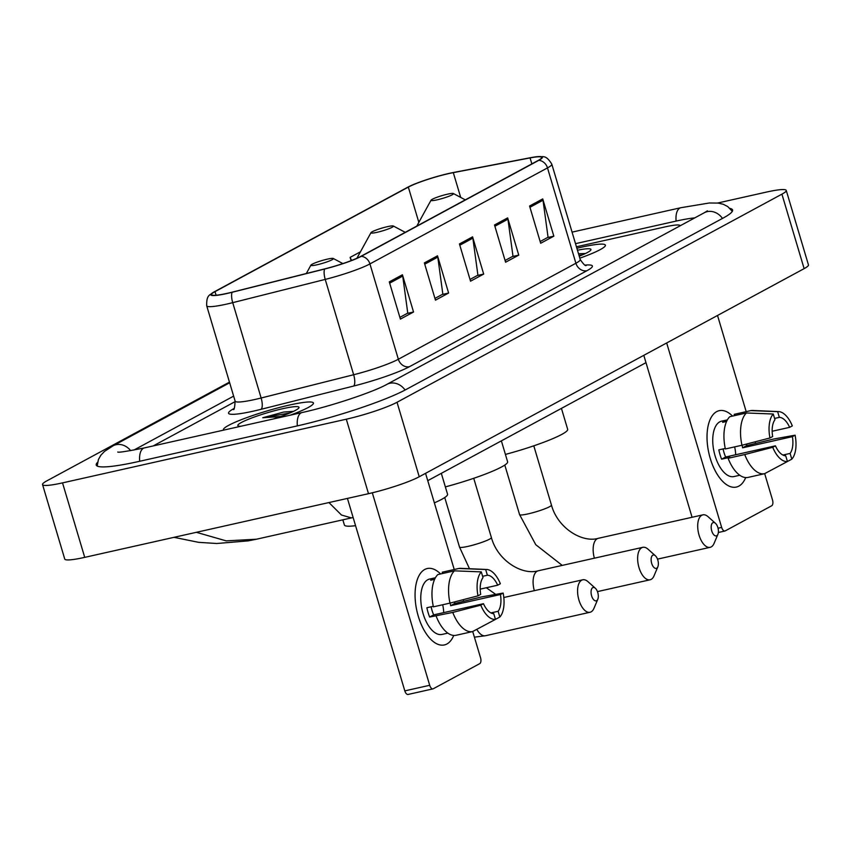 <?xml version="1.0" encoding="UTF-8"?>
<svg xmlns="http://www.w3.org/2000/svg" width="851" height="851" viewBox="0 0 851 851"><rect width="100%" height="100%" fill="white"/><g stroke="black" fill="none" stroke-linecap="round" stroke-linejoin="round"><path stroke-width="1.28" d="M290.255 415.171A46.975 5.649 -16.6 0 0 313.434 403.012A46.975 5.649 -16.6 0 0 289.457 405.055A46.975 5.649 -16.6 0 0 223.398 429.851A46.975 5.649 -16.6 0 0 223.568 430.138A46.975 5.649 -16.6 0 1 223.398 429.851A46.975 5.649 -16.6 0 1 289.457 405.055A46.975 5.649 -16.6 0 1 313.434 403.012A46.975 5.649 -16.6 0 1 290.255 415.171M579.829 258.172A46.975 5.649 -16.6 0 0 605.391 245.152A46.975 5.649 -16.6 0 0 581.424 247.194A46.975 5.649 -16.6 0 0 576.872 248.247A46.975 5.649 -16.6 0 1 581.424 247.194A46.975 5.649 -16.6 0 1 605.391 245.152A46.975 5.649 -16.6 0 1 579.829 258.172M227.525 293.265A31.317 3.766 163.4 0 1 211.548 294.627A31.317 3.766 163.4 0 1 215.005 291.638L408.331 187.103A31.317 3.766 163.4 0 1 453.306 172.636L530.056 157.914A31.317 3.766 163.4 0 1 541.64 157.467A31.317 3.766 163.4 0 1 538.183 160.456L360.622 256.459A31.317 3.766 163.4 0 1 324.869 268.852L232.355 292.116A31.317 3.766 163.4 0 1 227.525 293.265M227.174 293.457A32.093 3.861 -16.6 0 0 232.121 292.276L324.635 269.022A32.093 3.861 -16.6 0 0 361.292 256.311L538.843 160.307A32.093 3.861 -16.6 0 0 539.162 156.541A32.093 3.861 -16.6 0 0 530.513 157.701L453.764 172.423A32.093 3.861 -16.6 0 0 407.672 187.252L214.346 291.787A32.093 3.861 -16.6 0 0 213.112 292.489A32.093 3.861 -16.6 0 0 227.174 293.457M235.248 401.566L153.191 445.935L235.248 401.566M680.055 225.845A29.36 3.532 -16.6 0 0 680.055 225.621A29.36 3.532 -16.6 0 0 665.067 226.898L576.435 246.779L665.067 226.898A29.36 3.532 -16.6 0 1 680.055 225.621A29.36 3.532 -16.6 0 1 680.055 225.845M542.725 198.911L553.831 236.153L540.672 243.269L529.577 206.027L542.725 198.911A7.829 6.734 -118.4 0 1 543.012 200.23L529.95 207.293M437.51 255.8L448.615 293.042L435.467 300.158L424.362 262.916L437.51 255.8A7.829 6.734 -118.4 0 1 437.797 257.119L424.734 264.182M402.438 274.767L413.543 312.009L400.395 319.114L389.29 281.872L402.438 274.767A7.829 6.734 -118.4 0 1 402.725 276.086L389.673 283.138M507.653 217.877L518.759 255.119L505.6 262.225L494.505 224.983L507.653 217.877A7.829 6.734 -118.4 0 1 507.941 219.196L494.878 226.249M472.582 236.844L483.687 274.086L470.539 281.192L459.434 243.95L472.582 236.844A7.829 6.734 -118.4 0 1 472.869 238.152L459.806 245.216M360.452 251.8L350.123 257.385L351.101 260.661M483.687 274.086L477.273 275.522M470.018 279.447L477.911 275.171L472.869 238.152M518.759 255.119L512.345 256.555M505.079 260.48L512.983 256.215L507.941 219.196M413.543 312.009L407.129 313.445M399.874 317.37L407.767 313.104L402.725 276.086M448.615 293.042L442.201 294.489M434.946 298.403L442.839 294.138L437.797 257.119M553.831 236.153L547.406 237.599M540.151 241.514L548.055 237.248L543.012 200.23M350.123 257.385L351.58 260.47M694.756 217.899A52.847 6.351 -16.6 0 0 675.588 221.207L575.51 243.663M233.642 396.13L133.873 450.073M229.462 382.12L46.869 480.847A39.146 4.702 -16.6 0 0 42.55 484.581A39.146 4.702 -16.6 0 0 62.527 482.879L346.304 419.203A39.146 4.702 -16.6 0 0 397.023 402.268L781.92 194.156A39.146 4.702 -16.6 0 0 786.25 190.422A39.146 4.702 -16.6 0 0 766.272 192.124L717.648 203.027M42.55 484.581L64.75 559.064A39.146 4.702 -16.6 0 0 84.728 557.362L368.504 493.686A39.146 4.702 -16.6 0 0 419.235 476.751L804.131 268.639A39.146 4.702 -16.6 0 0 808.45 264.895L786.25 190.422M97.578 462.316A84.164 10.106 -16.6 0 0 96.227 465.04A84.164 10.106 -16.6 0 0 139.181 461.38L296.829 426A84.164 10.106 -16.6 0 0 405.884 389.609L723.276 217.994A84.164 10.106 -16.6 0 0 732.573 209.963A84.164 10.106 -16.6 0 0 729.945 208.421M196.368 532.311L226.143 540.864L256.396 539.226L351.389 517.908L341.464 515.015L328.943 502.558M256.396 539.226L248.173 540.874L216.75 543.502L198.538 542.321L174.019 537.332M293.499 411.363L283.596 412.054L262.757 417.745L281.638 416.447M272.948 419.054A31.902 3.829 -16.6 0 0 298.903 407.831A31.902 3.829 -16.6 0 0 282.713 408.703A31.902 3.829 -16.6 0 0 250.619 418.405A31.902 3.829 -16.6 0 0 238.206 425.925A31.902 3.829 -16.6 0 0 240.876 426.255M262.757 417.745L289.978 412.948M283.596 412.054L293.308 411.459M446.913 643.984A39.146 19.371 -102.6 0 1 418.575 617.198A39.146 19.371 -102.6 0 1 415.756 604.646A39.146 19.371 -102.6 0 1 424.702 569.5A39.146 19.371 -102.6 0 1 440.616 573.957A39.146 19.371 -102.6 0 0 427.234 568.542A39.146 19.371 -102.6 0 0 424.702 569.5A39.146 19.371 -102.6 0 0 417.543 613.614A39.146 19.371 -102.6 0 0 444.382 644.93A39.146 19.371 -102.6 0 0 446.913 643.984A39.146 19.371 -102.6 0 0 453.732 635.442A39.146 19.371 -102.6 0 1 446.913 643.984M454.572 601.923A39.146 19.371 -102.6 0 1 454.913 603.455A39.146 19.371 -102.6 0 0 454.572 601.923M372.312 492.793L429.702 685.289A4.893 2.425 77.4 0 0 432.957 688.874A4.893 2.425 77.4 0 0 433.276 688.757L479.751 663.631A4.893 2.425 77.4 0 0 480.549 657.791L472.709 631.495M425.564 473.337L454.232 569.51M463.221 599.678L463.699 601.263M408.384 694.342A4.893 2.425 -102.6 0 1 408.065 694.459A4.893 2.425 -102.6 0 1 404.81 690.874L347.431 498.409M450.136 603.072A19.573 9.691 77.4 0 1 450.658 605.689L500.452 594.519L503.143 593.062A25.445 12.595 -102.6 0 1 499.845 617.018L495.452 619.358L493.75 613.667A19.573 9.691 -102.6 0 1 483.464 603.699L433.68 614.869A19.573 9.691 77.4 0 1 431.127 606.784M449.988 603.114L477.996 595.838L480.687 594.381A19.573 9.691 -102.6 0 1 483.006 577.606L481.294 571.883L454.434 570.851L437.839 574.574A32.295 15.978 -102.6 0 0 433.393 606.837L449.988 603.114A32.295 15.978 -102.6 0 1 454.434 570.851M447.466 633.187A28.381 14.041 -102.6 0 1 446.998 633.314L442.02 634.431A28.381 14.041 -102.6 0 1 422.564 611.731A28.381 14.041 -102.6 0 1 427.755 579.744A28.381 14.041 -102.6 0 1 429.595 579.052L434.574 577.935A28.381 14.041 -102.6 0 1 435.052 577.84L435.414 577.755M434.616 579.318L430.67 580.212A28.381 14.041 -102.6 0 1 432.733 578.627A28.381 14.041 -102.6 0 1 434.574 577.935M454.36 601.976A28.381 14.041 -102.6 0 1 454.7 603.508L481.368 596.955L503.143 593.062M482.613 576.308L487.389 575.233L485.676 569.51L458.817 568.479L442.222 572.202L442.605 573.5M458.817 568.479A32.295 15.978 -102.6 0 1 460.742 568.34L486.676 569.479A25.445 12.595 -102.6 0 1 500.367 583.743L497.675 585.201L480.198 589.126M477.996 595.838A25.445 12.595 -102.6 0 1 481.294 571.883M485.676 569.51A25.445 12.595 -102.6 0 1 486.676 569.479M487.389 575.233A19.573 9.691 -102.6 0 1 497.675 585.201M500.452 594.519A19.573 9.691 -102.6 0 1 498.133 611.295L490.931 612.911M499.845 617.018L498.133 611.295M446.998 633.314A28.381 14.041 -102.6 0 1 446.52 633.399L447.839 633.112M433.276 606.295L426.872 607.742A28.381 14.041 -102.6 0 0 429.649 617.049L452.764 612.422L480.772 605.157L483.464 603.699M480.772 605.157A25.445 12.595 -102.6 0 0 495.463 619.39L472.539 631.591L455.945 635.314A32.295 15.978 -102.6 0 1 436.169 616.145M472.539 631.591A32.295 15.978 -102.6 0 1 452.764 612.422M442.669 604.753A19.573 9.691 -102.6 0 1 443.69 612.624M429.649 617.049L433.68 614.869M450.658 605.689L454.7 603.508M596.625 600.689A6.851 3.393 77.4 0 0 597.806 599.242A6.851 3.393 77.4 0 0 595.338 588.254A6.851 3.393 77.4 0 0 592.743 587.647A6.851 3.393 77.4 0 0 591.615 595.828A6.851 3.393 77.4 0 0 596.625 600.689M597.806 599.242L593.955 608.348A16.637 8.233 -102.6 0 1 591.105 611.858A16.637 8.233 -102.6 0 1 590.03 612.263A16.637 8.233 -102.6 0 1 578.627 598.955A16.637 8.233 -102.6 0 1 581.669 580.201A16.637 8.233 -102.6 0 1 582.744 579.797A16.637 8.233 -102.6 0 1 587.967 581.658L595.338 588.254M327.401 259.13A11.744 1.415 -16.6 0 0 310.923 265.14A11.744 1.415 -16.6 0 0 316.88 264.821A11.744 1.415 -16.6 0 0 328.699 261.246A11.744 1.415 -16.6 0 0 333.262 258.481A11.744 1.415 -16.6 0 0 327.401 259.13M342.847 519.823L344.389 525.003A53.826 6.468 -16.6 0 0 355.558 525.684M434.372 502.867A53.826 6.468 -16.6 0 0 447.552 494.25L441.318 473.337M656.685 568.213A6.851 3.393 77.4 0 0 657.855 566.766A6.851 3.393 77.4 0 0 655.398 555.777A6.851 3.393 77.4 0 0 652.802 555.182A6.851 3.393 77.4 0 0 651.675 563.351A6.851 3.393 77.4 0 0 656.685 568.213M657.855 566.766L654.015 575.872A16.637 8.233 -102.6 0 1 651.164 579.382A16.637 8.233 -102.6 0 1 650.09 579.786A16.637 8.233 -102.6 0 1 638.686 566.479A16.637 8.233 -102.6 0 1 641.728 547.725A16.637 8.233 -102.6 0 1 642.803 547.321A16.637 8.233 -102.6 0 1 648.026 549.193L655.398 555.777M387.46 226.653A11.744 1.415 -16.6 0 0 370.983 232.663A11.744 1.415 -16.6 0 0 376.94 232.344A11.744 1.415 -16.6 0 0 388.758 228.77A11.744 1.415 -16.6 0 0 393.322 226.004A11.744 1.415 -16.6 0 0 387.46 226.653M445.36 486.889A53.826 6.468 -16.6 0 0 507.611 461.785L501.377 440.861M716.744 535.736A6.851 3.393 77.4 0 0 717.914 534.29A6.851 3.393 77.4 0 0 715.446 523.301A6.851 3.393 77.4 0 0 712.861 522.705A6.851 3.393 77.4 0 0 711.734 530.886A6.851 3.393 77.4 0 0 716.744 535.736M717.914 534.29L714.074 543.395A16.637 8.233 -102.6 0 1 711.223 546.906A16.637 8.233 -102.6 0 1 710.149 547.321A16.637 8.233 -102.6 0 1 698.745 534.002A16.637 8.233 -102.6 0 1 701.788 515.259A16.637 8.233 -102.6 0 1 702.862 514.855A16.637 8.233 -102.6 0 1 708.085 516.717L715.446 523.301M447.52 194.177A11.744 1.415 -16.6 0 0 431.042 200.198A11.744 1.415 -16.6 0 0 436.999 199.868A11.744 1.415 -16.6 0 0 448.807 196.304A11.744 1.415 -16.6 0 0 453.381 193.528A11.744 1.415 -16.6 0 0 447.52 194.177M505.42 454.413A53.826 6.468 -16.6 0 0 567.67 429.308L561.437 408.384M738.87 486.112A39.146 19.371 -102.6 0 1 710.532 459.327A39.146 19.371 -102.6 0 1 707.713 446.775A39.146 19.371 -102.6 0 1 716.67 411.629A39.146 19.371 -102.6 0 1 732.573 416.086A39.146 19.371 -102.6 0 0 719.191 410.682A39.146 19.371 -102.6 0 0 716.67 411.629A39.146 19.371 -102.6 0 0 709.5 455.753A39.146 19.371 -102.6 0 0 736.338 487.07A39.146 19.371 -102.6 0 0 738.87 486.112A39.146 19.371 -102.6 0 0 745.689 477.571A39.146 19.371 -102.6 0 1 738.87 486.112M746.54 444.052A39.146 19.371 -102.6 0 1 746.88 445.584A39.146 19.371 -102.6 0 0 746.54 444.052M666.673 342.964L721.659 527.418A4.893 2.425 77.4 0 0 724.924 531.013A4.893 2.425 77.4 0 0 725.243 530.886L771.708 505.76A4.893 2.425 77.4 0 0 772.506 499.92L764.677 473.635M717.521 315.466L746.189 411.639M755.188 441.807L755.656 443.392M692.076 517.27L643.803 355.324M725.243 448.434L718.84 449.871A28.381 14.041 -102.6 0 0 721.605 459.178L729.913 457.317L728.126 458.285A32.295 15.978 -102.6 0 0 747.901 477.443L764.496 473.72L787.42 461.519L785.718 455.796A19.573 9.691 -102.6 0 1 775.431 445.828L725.648 456.998A19.573 9.691 77.4 0 1 723.095 448.913M741.955 445.243L769.953 437.978L772.655 436.52A19.573 9.691 -102.6 0 1 774.963 419.734L773.261 414.011L746.391 412.98L729.796 416.703A32.295 15.978 -102.6 0 0 725.36 448.966L741.955 445.243A32.295 15.978 -102.6 0 1 746.391 412.98M739.434 475.326A28.381 14.041 -102.6 0 1 738.955 475.443L733.977 476.56A28.381 14.041 -102.6 0 1 714.532 453.86A28.381 14.041 -102.6 0 1 719.723 421.873A28.381 14.041 -102.6 0 1 721.552 421.181L726.531 420.064A28.381 14.041 -102.6 0 1 727.009 419.969L727.371 419.894M726.584 421.458L722.627 422.341A28.381 14.041 -102.6 0 1 724.701 420.756A28.381 14.041 -102.6 0 1 726.531 420.064M746.316 444.116A28.381 14.041 -102.6 0 1 746.657 445.637L773.325 439.095L795.1 435.191A25.445 12.595 -102.6 0 1 791.802 459.157L790.1 453.423L782.888 455.04M774.58 418.437L779.346 417.373L777.644 411.639L750.773 410.618L734.179 414.341L734.573 415.639M750.773 410.618A32.295 15.978 -102.6 0 1 752.699 410.469L778.644 411.607A25.445 12.595 -102.6 0 1 792.324 425.883L789.632 427.34L772.155 431.255M769.953 437.978A25.445 12.595 -102.6 0 1 773.261 414.011M777.644 411.639A25.445 12.595 -102.6 0 1 778.644 411.607M787.409 461.497L791.802 459.157M779.346 417.373A19.573 9.691 -102.6 0 1 789.632 427.34M742.093 445.211A19.573 9.691 77.4 0 1 742.625 447.817L792.409 436.648L795.1 435.191M792.409 436.648A19.573 9.691 -102.6 0 1 790.1 453.423M738.955 475.443A28.381 14.041 -102.6 0 1 738.487 475.539L739.796 475.241M764.496 473.72A32.295 15.978 -102.6 0 1 744.731 454.551L772.729 447.286L775.431 445.828M728.126 458.285L744.731 454.551M787.42 461.519A25.445 12.595 -102.6 0 1 772.729 447.286M734.636 446.892A19.573 9.691 -102.6 0 1 735.647 454.753M721.605 459.178L725.648 456.998M742.625 447.817L746.657 445.637M579.244 256.183A31.902 3.829 -16.6 0 0 590.86 249.96A31.902 3.829 -16.6 0 0 577.467 250.237M585.467 253.492L578.627 253.758M578.978 255.311L581.935 255.077M578.542 253.832L585.265 253.587M215.005 291.638L216.08 295.233M538.843 160.307A9.786 8.425 61.6 0 1 547.491 167.902L369.93 263.916A39.146 4.702 163.4 0 1 325.231 279.405L232.717 302.658A39.146 4.702 163.4 0 1 226.685 304.094A39.146 4.702 163.4 0 1 206.708 305.796L235.131 401.14A39.146 4.702 -16.6 0 0 255.109 399.438A39.146 4.702 -16.6 0 0 261.14 398.002L353.654 374.738A39.146 4.702 -16.6 0 0 398.353 359.25L575.904 263.246A39.146 4.702 -16.6 0 0 580.233 259.512C583.499 264.331 585.52 266.31 586.296 265.427M232.121 292.276A9.786 3.308 -104.1 0 0 232.717 302.658L261.14 398.002A9.786 3.308 75.9 0 1 261.034 409.32A48.932 5.883 163.4 0 1 233.929 408.576L234.078 408.491M585.137 265.087A48.932 5.883 163.4 0 1 586.977 270.692L409.427 366.696A9.786 8.425 -118.4 0 1 398.353 359.25L369.93 263.916A9.786 8.425 -118.4 0 0 361.292 256.311M539.162 156.541C542.874 157.361 545.736 154.18 551.81 164.169A39.146 4.702 163.4 0 1 547.491 167.902L575.904 263.246A9.786 8.425 -118.4 0 0 586.977 270.692M409.427 366.696A48.932 5.883 163.4 0 1 353.559 386.067A9.786 3.308 75.9 0 0 353.654 374.738L325.231 279.405A9.786 3.308 -104.1 0 1 324.635 269.022M353.559 386.067L261.034 409.32M530.056 157.914L531.843 163.881M453.306 172.636L460.699 197.421M408.331 187.103L418.841 222.366M572.063 232.132L680.843 207.718A15.658 7.744 77.4 0 0 679.832 208.101A15.658 7.744 77.4 0 0 676.12 221.09M722.467 218.43A15.658 13.478 -118.4 0 0 704.213 212.782L386.833 384.397C373.727 391.843 331.23 406.204 302.084 412.522L144.425 447.903C126.608 451.413 117.715 452.775 117.757 451.998M405.076 390.045A15.658 13.478 -118.4 0 0 386.833 384.397M297.361 425.883A15.658 7.744 -102.6 0 1 301.073 412.905A15.658 7.744 -102.6 0 1 302.084 412.522M139.702 461.263A15.658 7.744 -102.6 0 1 143.415 448.275A15.658 7.744 -102.6 0 1 144.425 447.903M97.195 466.05L98.397 459.583L100.875 455.2L104.545 451.37L113.013 445.85A15.658 13.478 61.6 0 1 130.639 450.647M804.131 268.639L781.92 194.156M419.235 476.751L397.023 402.268M368.504 493.686L346.304 419.203M84.728 557.362L62.527 482.879M404.81 690.874L429.702 685.289M476.794 629.325A16.637 8.233 77.4 0 0 485.485 635.729L590.03 612.263M473.73 478.294L491.399 537.577A16.637 2 163.4 0 1 489.57 539.162A16.637 2 163.4 0 1 468.007 546.363A16.637 2 163.4 0 1 459.519 547.087L469.486 568.723M491.399 537.577C497.601 560.607 522.184 575.574 538.257 570.787A16.637 8.233 77.4 0 0 537.183 571.191A16.637 8.233 77.4 0 0 534.332 590.658M370.983 232.663L357.133 257.842A32.359 3.893 -16.6 0 0 357.016 258.225M533.79 445.818L551.459 505.1A16.637 2 163.4 0 1 549.618 506.685A16.637 2 163.4 0 1 528.067 513.887A16.637 2 163.4 0 1 519.578 514.61L535.779 544.714L562.234 565.404M551.459 505.1C557.66 528.141 582.244 543.098 598.317 538.311A16.637 8.233 77.4 0 0 597.242 538.715A16.637 8.233 77.4 0 0 594.392 558.192M431.042 200.198L417.181 225.377A32.359 3.893 -16.6 0 0 417.107 225.93M718.053 528.226L721.659 527.418M213.112 292.489C210.41 295.244 206.314 294.138 206.708 305.796M551.81 164.169L580.233 259.512M233.302 409.405L233.302 409.416C234.089 410.448 234.695 407.693 235.131 401.14M113.013 445.85L229.653 382.78M732.307 211.335L727.765 206.58L723.286 204.272L718.116 203.081L709.287 202.995L680.843 207.718M707.415 210.835L704.213 212.782M427.745 480.677L645.983 362.664M351.399 517.908L353.122 517.504M432.957 688.874L408.065 694.459M474.411 637.176L485.485 635.729M503.813 597.508L582.744 579.797M310.923 265.14L306.317 273.522M333.262 258.481L342.879 263.587M486.346 587.743L495.707 594.392M538.257 570.787L642.803 547.321M444.743 497.527L459.519 547.087M393.322 226.004L405.246 232.334M597.445 591.605L650.09 579.786M598.317 538.311L702.862 514.855M504.803 465.05L519.578 514.61M416.83 226.068L417.181 225.377M453.381 193.528L465.306 199.868M657.504 559.128L710.149 547.321M724.924 531.013L718.372 532.481"/></g></svg>
